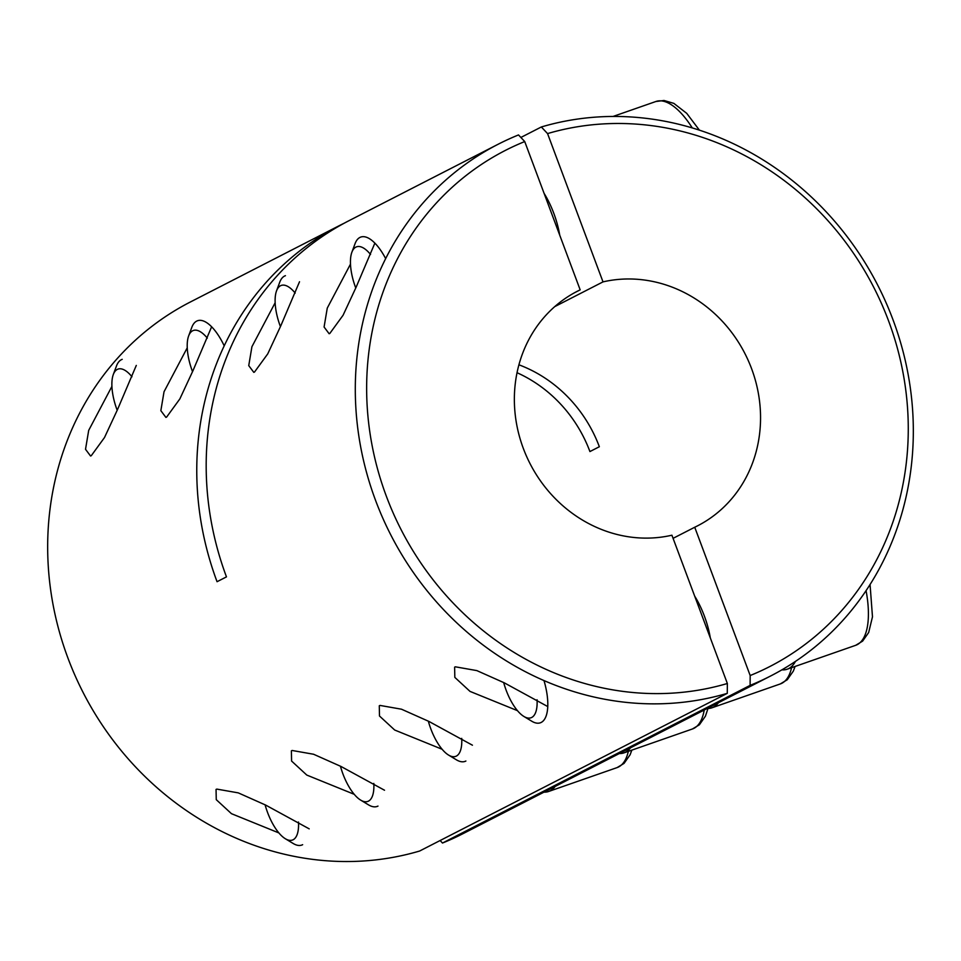 <?xml version="1.0" encoding="UTF-8"?>
<svg xmlns="http://www.w3.org/2000/svg" width="961" height="961" viewBox="0 0 961 961"><rect width="100%" height="100%" fill="white"/><g stroke="black" fill="none" stroke-linecap="round" stroke-linejoin="round"><path stroke-width="1.44" d="M694.683 596.132A50.08 19.941 70.8 0 1 710.323 637.96M750.121 685.373L442.492 843.037A298.751 273.621 62.9 0 0 462.95 833.692L770.578 676.015A298.751 273.621 -117.1 0 1 750.121 685.373L750.181 675.535A289.97 265.572 62.9 0 0 888.577 320.902A289.97 265.572 62.9 0 0 547.554 133.591L603.003 281.885A131.801 120.714 -117.1 0 1 750.985 367.09A131.801 120.714 -117.1 0 1 697.566 525.835A131.801 120.714 -117.1 0 1 694.731 527.241L750.181 675.535M520.874 137.459L541.343 126.972A298.751 273.621 -117.1 0 1 888.529 308.445A298.751 273.621 -117.1 0 1 770.578 676.015M518.916 364.796A131.801 120.714 -117.1 0 1 599.352 446.733L589.934 451.562A131.801 120.714 -117.1 0 0 517.03 372.712M603.003 281.885L554.749 306.619M673.072 538.34L694.731 527.241M559.734 235.193A50.08 19.941 -109.2 0 0 544.094 193.365M547.554 133.591L541.343 126.972M440.126 840.527L442.492 843.037M472.428 745.195L428.93 721.435L401.494 709.206L380.063 705.434L379.283 705.77L379.487 716.005L394.683 730.024L442.144 749.28M384.532 790.242L341.035 766.482L313.598 754.253L292.168 750.481L291.387 750.817L291.591 761.052L306.787 775.071L354.261 794.327M309.202 828.85L265.704 805.102L238.268 792.873L216.838 789.101L216.045 789.425L216.261 799.66L231.457 813.679L278.918 832.947M547.77 706.575L504.273 682.827L476.836 670.598L455.406 666.826L454.613 667.15L454.829 677.385L470.025 691.403L517.486 710.672M136.294 365.42L117.554 409.482L104.509 437.519L91.271 455.706L90.562 456.007L85.517 449.292L88.7 430.36L111.908 386.406M211.624 326.8L192.897 370.862L179.851 398.911L166.613 417.098L165.905 417.398L160.847 410.671L164.031 391.752L187.251 347.798M299.52 281.753L280.792 325.815L267.747 353.864L254.509 372.039L253.8 372.351L248.743 365.624L251.926 346.705L275.146 302.751M374.862 243.145L356.123 287.207L343.077 315.244L329.839 333.431L329.13 333.731L324.085 327.016L327.269 308.085L350.477 264.131M344.254 223.18A298.751 273.621 62.9 0 0 339.521 225.535A298.751 273.621 62.9 0 0 217.054 581.705L226.472 576.876A298.751 273.621 62.9 0 1 348.939 220.718L498.05 144.294A298.751 273.621 -117.1 0 1 518.508 134.936L524.73 141.555L580.168 289.85L574.546 292.733M524.73 141.555A289.97 265.572 62.9 0 0 386.334 496.188A289.97 265.572 62.9 0 0 727.357 683.499L671.907 535.205A131.801 120.714 -117.1 0 1 523.925 450A131.801 120.714 -117.1 0 1 577.333 291.255A131.801 120.714 -117.1 0 1 580.168 289.85M339.521 225.535L190.422 301.958A298.751 273.621 62.9 0 0 72.471 669.541A298.751 273.621 62.9 0 0 419.657 851.014L727.285 693.337A298.751 273.621 -117.1 0 1 380.1 511.865A298.751 273.621 -117.1 0 1 498.05 144.294M727.357 683.499L727.285 693.337M192.536 371.667A36.11 14.379 70.8 0 1 188.644 335.918A36.11 14.379 70.8 0 1 192.632 330.788A36.11 14.379 70.8 0 1 207.312 338.14M188.644 335.918L191.816 327.353A43.93 17.49 70.8 0 1 196.669 321.118A43.93 17.49 70.8 0 1 197.558 320.734A43.93 17.49 70.8 0 1 224.201 345.828M280.432 326.62A36.11 14.379 70.8 0 1 276.54 290.871A36.11 14.379 70.8 0 1 280.516 285.741A36.11 14.379 70.8 0 1 295.195 293.093M276.54 290.871L279.711 282.294A43.93 17.49 70.8 0 1 284.552 276.059A43.93 17.49 70.8 0 1 285.441 275.687M117.206 410.287A36.11 14.379 70.8 0 1 113.302 374.526A36.11 14.379 70.8 0 1 117.29 369.408A36.11 14.379 70.8 0 1 131.969 376.76M113.302 374.526L116.485 365.961A43.93 17.49 70.8 0 1 121.326 359.726A43.93 17.49 70.8 0 1 122.215 359.342M355.774 288.012A36.11 14.379 70.8 0 1 351.87 252.25A36.11 14.379 70.8 0 1 355.858 247.133A36.11 14.379 70.8 0 1 370.538 254.473M351.87 252.25L355.053 243.686A43.93 17.49 70.8 0 1 359.894 237.451A43.93 17.49 70.8 0 1 360.783 237.067A43.93 17.49 70.8 0 1 385.649 258.593M298.487 822.039A36.11 14.379 70.8 0 1 293.141 839.746A36.11 14.379 70.8 0 1 285.333 838.737A36.11 14.379 70.8 0 1 265.092 804.801M555.146 786.434A74.682 29.743 70.8 0 1 550.148 790.843A74.682 29.743 70.8 0 1 548.635 791.48A74.682 29.743 70.8 0 1 543.998 792.152M302.643 844.695A43.93 17.49 70.8 0 1 301.754 845.079A43.93 17.49 70.8 0 1 293.153 843.47L285.333 838.737M373.817 783.431A36.11 14.379 70.8 0 1 368.483 801.126A36.11 14.379 70.8 0 1 360.675 800.117A36.11 14.379 70.8 0 1 340.434 766.193M630.488 747.826A74.682 29.743 70.8 0 1 625.479 752.223A74.682 29.743 70.8 0 1 623.977 752.871A74.682 29.743 70.8 0 1 619.328 753.544M377.985 806.087A43.93 17.49 70.8 0 1 377.096 806.459A43.93 17.49 70.8 0 1 368.495 804.85L360.675 800.117M461.712 738.372A36.11 14.379 70.8 0 1 456.367 756.079A36.11 14.379 70.8 0 1 448.571 755.07A36.11 14.379 70.8 0 1 428.33 721.146M465.881 761.028A43.93 17.49 70.8 0 1 464.992 761.412A43.93 17.49 70.8 0 1 456.379 759.803L448.571 755.07M718.372 702.779A74.682 29.743 70.8 0 1 713.374 707.176A74.682 29.743 70.8 0 1 711.861 707.825A74.682 29.743 70.8 0 1 707.224 708.485M537.055 699.764A36.11 14.379 70.8 0 1 531.709 717.471A36.11 14.379 70.8 0 1 523.901 716.462A36.11 14.379 70.8 0 1 503.672 682.526M543.986 680.556A43.93 17.49 70.8 0 1 541.223 722.42A43.93 17.49 70.8 0 1 540.334 722.804A43.93 17.49 70.8 0 1 531.721 721.194L523.901 716.462M795.42 661.432A74.682 29.743 70.8 0 1 788.717 668.568A74.682 29.743 70.8 0 1 787.203 669.204A74.682 29.743 70.8 0 1 781.906 669.841M692.292 127.945A74.682 29.743 -109.2 0 0 655.882 101.506L664.027 100.485L673.865 103.38L686.743 113.362L699.416 130.167M548.635 791.48L617.118 767.587A74.682 29.743 -109.2 0 0 618.632 766.938A74.682 29.743 -109.2 0 0 628.338 751.346M623.977 752.871L692.461 728.967A74.682 29.743 -109.2 0 0 693.974 728.318A74.682 29.743 -109.2 0 0 704.221 710.035M711.861 707.825L780.356 683.92A74.682 29.743 -109.2 0 0 781.87 683.271A74.682 29.743 -109.2 0 0 791.576 667.691M787.203 669.204L855.686 645.312A74.682 29.743 -109.2 0 0 857.2 644.663A74.682 29.743 -109.2 0 0 866.077 590.679M613.034 116.461L655.882 101.506M631.845 750.121L630.104 754.781L624.049 763.394L617.118 767.587M707.981 708.497L705.434 716.161L699.392 724.786L692.461 728.967M780.356 683.92L787.287 679.727L793.33 671.114L795.071 666.466M855.686 645.312L862.618 641.119L868.672 632.506L872.48 616.818L870.065 584.54"/></g></svg>
